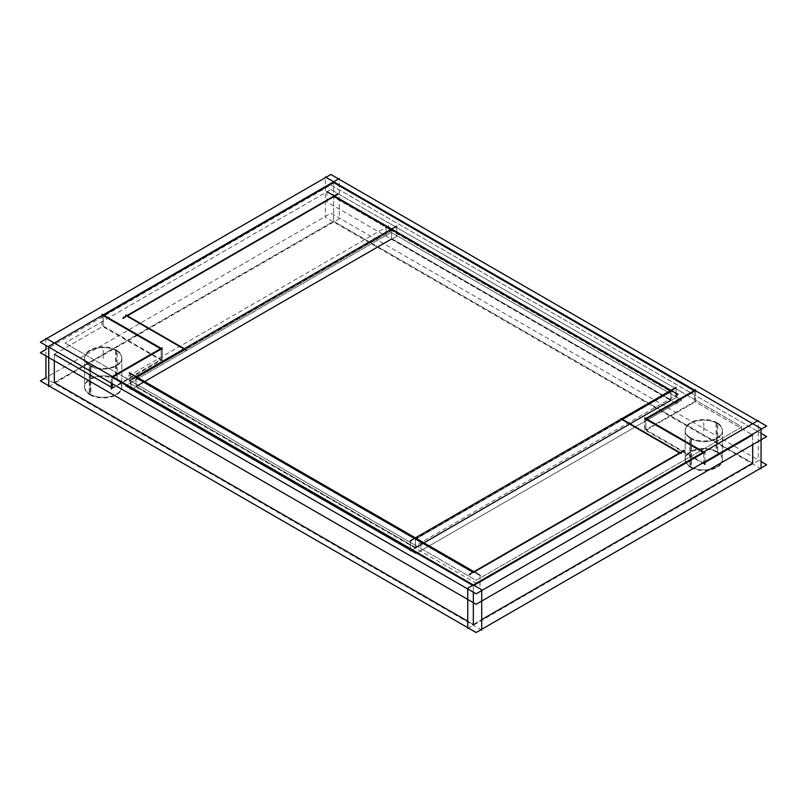 <?xml version="1.0" encoding="UTF-8"?>
<svg xmlns="http://www.w3.org/2000/svg" width="807" height="807" viewBox="0 0 807 807"><rect width="100%" height="100%" fill="white"/><g stroke="black" fill="none" stroke-linecap="round" stroke-linejoin="round"><path stroke-width="0.61" stroke-dasharray="4.04 3.03" d="M690.631 438.514A18.622 10.753 0 0 0 716.959 438.514A18.622 10.753 0 0 0 716.959 423.322A18.622 10.753 0 0 0 690.631 423.322A18.622 10.753 0 0 0 690.631 438.514A18.622 10.753 0 0 0 710.917 440.844A18.622 10.753 0 0 0 722.416 430.918A18.622 10.753 0 0 0 716.959 423.322A18.622 10.753 0 0 0 696.673 420.992A18.622 10.753 0 0 0 685.183 430.918A18.622 10.753 0 0 0 690.631 438.514L690.631 466.739A18.622 10.753 0 0 0 710.917 469.069A18.622 10.753 0 0 0 722.416 459.143A18.622 10.753 0 0 0 716.959 451.537A18.622 10.753 0 0 0 696.673 449.206A18.622 10.753 0 0 0 685.183 459.143A18.622 10.753 0 0 0 690.631 466.739A18.622 10.753 0 0 0 716.959 466.739A18.622 10.753 0 0 0 716.959 451.537A18.622 10.753 0 0 0 690.631 451.537A18.622 10.753 0 0 0 690.631 466.739M752.679 463.178L333.664 221.259L54.321 382.538L333.664 221.259L333.664 182.543L333.664 221.259L752.679 463.178M473.336 624.457L467.747 621.229L473.336 624.457L481.718 619.615L473.336 624.457L473.336 585.741L703.795 452.687L703.129 452.303L703.795 452.687L703.795 462.371L703.795 452.687M90.041 394.169A18.622 10.753 0 0 0 110.327 396.499A18.622 10.753 0 0 0 121.817 386.563A18.622 10.753 0 0 0 116.369 378.967A18.622 10.753 0 0 0 96.083 376.637A18.622 10.753 0 0 0 84.584 386.563A18.622 10.753 0 0 0 90.041 394.169A18.622 10.753 0 0 0 116.369 394.169A18.622 10.753 0 0 0 116.369 378.967A18.622 10.753 0 0 0 90.041 378.967A18.622 10.753 0 0 0 90.041 394.169L90.041 365.944A18.622 10.753 0 0 0 110.327 368.274A18.622 10.753 0 0 0 121.817 358.338A18.622 10.753 0 0 0 116.369 350.742A18.622 10.753 0 0 0 96.083 348.412A18.622 10.753 0 0 0 84.584 358.338A18.622 10.753 0 0 0 90.041 365.944A18.622 10.753 0 0 0 116.369 365.944A18.622 10.753 0 0 0 116.369 350.742A18.622 10.753 0 0 0 90.041 350.742A18.622 10.753 0 0 0 90.041 365.944M752.679 434.953L752.679 444.627L752.679 434.953L694.716 401.483L645.832 429.707L703.795 463.178L752.679 434.953L694.716 401.483L645.832 429.707L703.795 463.178L704.955 462.502M694.716 391.002L694.111 390.649L694.716 391.002L694.716 401.483L694.716 391.002L645.832 419.226L645.832 429.707L645.832 419.226L646.437 418.873M103.205 315.608L103.205 326.089L103.205 315.608L103.81 315.255L103.205 315.608L161.168 349.068L161.168 359.549L103.205 326.089L54.321 354.313L112.284 387.774L161.168 359.549L103.205 326.089L54.321 354.313L54.321 360.759L54.321 354.313M112.284 377.293L112.284 383.739L112.284 377.293L112.95 376.909L112.284 377.293L473.336 585.741L474.012 585.357M473.336 572.032L473.941 571.689L473.336 572.839L680.049 453.494L622.086 420.033L415.373 539.379L473.336 572.839L680.049 453.494L622.086 420.033L415.373 539.379L415.373 547.439L670.97 399.868L670.97 391.002L333.664 196.252L126.951 315.608L126.951 316.405L184.914 349.875L184.914 349.068L136.03 377.293L136.03 386.16L415.373 547.439L670.97 399.868L391.627 238.59L136.03 386.16L415.373 547.439L415.373 539.379L670.97 391.809L391.627 230.53L184.914 349.875L391.627 230.53L391.627 238.59L136.03 386.16L136.03 378.1L473.336 572.839L473.336 572.032M184.914 349.068L184.309 348.715L184.914 349.875L126.951 316.405L333.664 197.059L126.951 316.405L126.951 315.608M622.086 419.226L622.086 420.033L622.106 419.216L680.049 452.687L680.049 453.494L680.039 452.687M136.635 376.94L136.03 377.293L136.03 386.16L391.627 238.59L670.97 399.868L391.627 238.59L391.627 230.53L333.664 197.059L333.664 196.252L333.664 197.059L391.627 230.53L136.03 378.1L415.373 539.379L415.373 547.439L670.97 399.868L391.627 238.59L391.627 230.53L391.627 238.59L136.03 386.16L415.373 547.439L670.97 399.868L670.97 391.809L391.627 230.53L136.03 378.1L136.03 386.16L415.373 547.439L415.373 539.379L670.97 391.809L670.97 399.868L670.97 391.002L670.365 390.649M722.416 459.839A18.622 10.753 180 0 0 716.112 451.779L716.112 422.152A18.622 10.753 180 0 1 722.416 430.222A18.622 10.753 180 0 1 710.382 440.269A18.622 10.753 180 0 1 689.834 437.323L689.834 466.95A18.622 10.753 180 0 0 710.382 469.896A18.622 10.753 180 0 0 722.416 459.839L722.416 430.222M481.718 630.065L45.938 378.473L45.938 377.696L330.87 213.189L761.062 461.564M761.062 468.786L325.282 217.194L325.282 176.935M644.854 419.085L644.854 430.968L695.695 401.624L695.695 389.741M338.577 178.932L339.253 179.325M757.602 420.851L758.267 421.244M325.957 177.318L325.282 177.711M46.604 338.597L45.938 338.99L45.938 345.436M704.955 464.539L644.672 429.738L644.672 417.855M704.955 461.695L704.955 452.656M330.87 184.964L761.062 433.339L330.87 184.964L45.938 349.471L330.87 184.964M467.747 628.451L758.267 460.726L758.267 420.467M45.938 355.927L45.938 349.471M111.305 383.174L111.305 377.162M111.305 389.035L162.146 359.69L162.146 347.807M102.045 314.236L102.045 326.119L162.328 360.921L162.328 349.038M48.733 386.533L339.253 218.808L339.253 178.549M121.817 387.269A18.622 10.753 180 0 0 115.512 379.199L115.512 349.582A18.622 10.753 180 0 1 121.817 357.642A18.622 10.753 180 0 1 109.782 367.699A18.622 10.753 180 0 1 89.234 364.754L89.234 394.371A18.622 10.753 180 0 0 109.782 397.316A18.622 10.753 180 0 0 121.817 387.269L121.817 357.642M84.584 387.269A18.622 10.753 180 0 0 90.888 395.329L90.888 365.702A18.622 10.753 180 0 1 84.584 357.642A18.622 10.753 180 0 1 96.618 347.585A18.622 10.753 180 0 1 117.166 350.531L117.166 380.158A18.622 10.753 180 0 0 96.618 377.212A18.622 10.753 180 0 0 84.584 387.269L84.584 357.642M685.183 459.839A18.622 10.753 180 0 0 691.488 467.899L691.488 438.282A18.622 10.753 180 0 1 685.183 430.222A18.622 10.753 180 0 1 697.218 420.165A18.622 10.753 180 0 1 717.766 423.11L717.766 452.737A18.622 10.753 180 0 0 697.218 449.781A18.622 10.753 180 0 0 685.183 459.839L685.183 430.222M620.926 418.54L620.926 419.378L681.209 454.18L681.209 453.342M330.87 189.544L741.956 426.883L476.13 580.354L65.044 343.015L476.13 580.354L741.956 426.883L330.87 189.544L65.044 343.015L330.87 189.544M130.916 379.542L130.916 389.811L130.916 380.349L396.741 226.878L396.741 236.34L130.916 389.811L396.741 236.34L396.741 226.071M186.074 349.724L186.074 350.561L125.791 315.759L125.791 314.922M122.815 317.978L122.815 318.815L337.8 194.689L337.8 193.851M326.916 191.662L326.916 201.932L677.719 404.468L677.719 394.199M676.084 387.35L676.084 397.619L676.084 388.157L410.259 541.628L410.259 551.09L676.084 397.619L410.259 551.09L410.259 540.821M480.084 575.23L480.084 585.499L129.281 382.962L129.281 372.693M391.153 232.416L681.673 400.141L415.847 553.622L125.327 385.887L415.847 553.622L681.673 400.141L391.153 232.416L125.327 385.887L391.153 232.416M684.185 450.286L684.185 451.123L469.2 575.25L469.2 574.402M676.559 403.793L676.559 394.33L386.039 226.606L386.039 236.068L676.559 403.793M130.441 383.638L130.441 374.176L420.961 541.901L420.961 551.363L130.441 383.638M391.153 224.346L681.673 392.081L415.847 545.552L125.327 377.827L391.153 224.346M472.67 585.357L473.336 585.741L473.336 592.197M160.563 348.715L161.168 349.068L161.168 359.549L112.284 387.774L111.305 387.209M116.369 350.742L116.369 378.967M716.959 423.322L716.959 451.537M703.795 430.918L703.795 422.858L703.795 430.918M690.631 467.445L690.631 437.818L690.631 467.445M103.205 358.338L103.205 350.278L103.205 358.338M90.041 394.865L90.041 365.238L90.041 394.865M722.416 430.918L722.416 459.143M121.817 358.338L121.817 386.563M84.584 358.338L84.584 386.563M685.183 430.918L685.183 459.143"/><path stroke-width="1.21" d="M54.321 382.538L467.747 621.229L54.321 382.538L54.321 360.759L54.321 382.538M481.718 619.615L752.679 463.178L752.679 444.627L752.679 463.178L481.718 619.615M694.111 390.649L333.664 182.543L103.81 315.255L333.664 182.543L694.111 390.649M112.95 376.909L161.168 349.068L112.95 376.909M703.129 452.303L645.832 419.226L703.129 452.303M680.049 452.687L473.941 571.689L680.049 452.687L622.086 419.226L670.97 391.002L622.106 419.216M136.03 377.293L473.326 572.032L136.03 377.293M126.951 315.608L184.309 348.715L126.951 315.608L333.664 196.252L670.365 390.649M703.795 462.371L703.795 463.178L703.795 462.371M112.284 383.739L112.284 387.774L112.284 383.739M761.062 461.564L766.65 464.782L476.13 632.517L40.35 380.924L45.938 377.696L45.938 355.927M760.396 468.403L761.062 468.786L761.062 428.527L325.282 176.935L325.282 177.711L46.604 338.597M695.695 389.741L644.854 419.085M325.957 177.318L330.87 174.483L338.577 178.932M49.398 386.15L48.733 386.533L48.733 346.274L339.253 178.549L339.253 179.325L757.602 420.851M468.423 628.068L467.747 628.451L467.747 588.192L758.267 420.467L758.267 421.244L766.65 426.076L476.13 593.811L40.35 342.218L45.938 338.99L45.938 338.214L481.718 589.806L481.718 630.065L481.043 629.682M704.955 464.539L704.955 461.695M644.672 417.855L704.955 452.656M761.062 433.339L766.65 436.567L476.13 604.292L40.35 352.699L476.13 604.292L766.65 436.567L761.062 433.339M45.938 349.471L40.35 352.699L45.938 349.471L45.938 345.436M111.305 389.035L111.305 383.174M111.305 377.162L162.146 347.807M162.328 349.038L102.045 314.236M681.209 453.342L620.926 418.54M396.741 226.071L130.916 379.542M125.791 314.922L186.074 349.724M337.8 193.851L122.815 317.978M677.719 394.199L326.916 191.662M410.259 540.821L676.084 387.35M129.281 372.693L480.084 575.23M469.2 574.402L684.185 450.286M694.716 391.002L646.437 418.873M474.012 585.357L703.795 452.687M112.284 377.293L472.67 585.357M103.205 315.608L160.563 348.715M184.914 349.068L136.635 376.94M704.955 462.502L752.679 434.953M473.336 624.457L473.336 592.197M54.321 354.313L111.305 387.209"/></g></svg>
